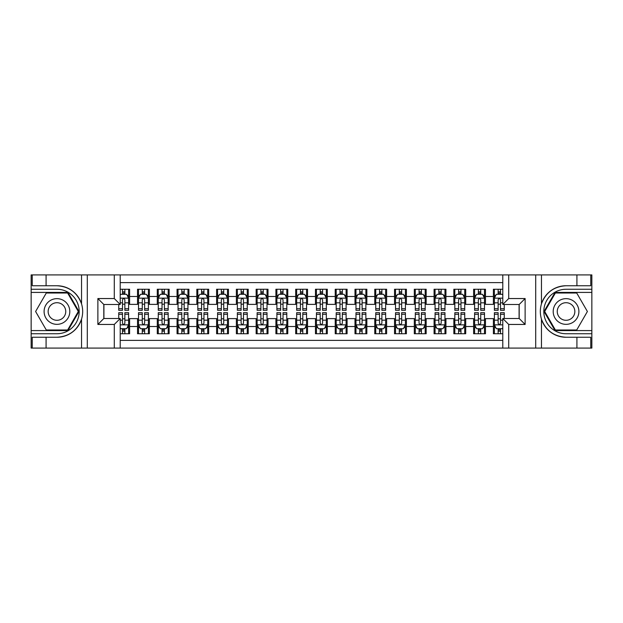 <?xml version="1.0" encoding="UTF-8"?>
<svg xmlns="http://www.w3.org/2000/svg" width="623" height="623" viewBox="0 0 623 623"><rect width="100%" height="100%" fill="white"/><g stroke="black" fill="none" stroke-linecap="round" stroke-linejoin="round"><path stroke-width="0.93" d="M120.216 348.078L502.784 348.078L502.784 318.517L519.193 318.517L519.193 304.483L502.784 304.483L502.784 274.922L120.216 274.922L120.216 304.483L103.807 304.483L103.807 318.517L120.216 318.517L120.216 348.078L46.079 348.078L46.079 337.253L56.95 337.253C69.052 336.521 77.252 330.486 81.543 319.147C83.046 314.054 83.046 308.953 81.543 303.853C77.252 292.514 69.052 286.479 56.95 285.747L46.079 285.747L46.079 274.922L31.15 274.922L31.15 330.579L67.969 330.579L78.981 311.5L67.969 292.421L31.15 292.421M502.784 289.259L493.393 289.259L493.393 296.478L485.481 296.478L485.481 304.382L493.393 304.382L493.393 296.478M485.481 296.478L485.481 289.259L473.62 289.259L473.62 296.478L465.716 296.478L465.716 304.382L473.62 304.382L473.62 296.478M465.716 296.478L465.716 289.259L453.848 289.259L453.848 296.478L445.943 296.478L445.943 304.382L453.848 304.382L453.848 296.478M445.943 296.478L445.943 289.259L434.075 289.259L434.075 296.478L426.171 296.478L426.171 304.382L434.075 304.382L434.075 296.478M426.171 296.478L426.171 289.259L414.311 289.259L414.311 296.478L406.398 296.478L406.398 304.382L414.311 304.382L414.311 296.478M406.398 296.478L406.398 289.259L394.538 289.259L394.538 296.478L386.626 296.478L386.626 304.382L394.538 304.382L394.538 296.478M386.626 296.478L386.626 289.259L374.766 289.259L374.766 296.478L366.861 296.478L366.861 304.382L374.766 304.382L374.766 296.478M366.861 296.478L366.861 289.259L354.993 289.259L354.993 296.478L347.089 296.478L347.089 304.382L354.993 304.382L354.993 296.478M347.089 296.478L347.089 289.259L335.229 289.259L335.229 296.478L327.316 296.478L327.316 304.382L335.229 304.382L335.229 296.478M327.316 296.478L327.316 289.259L315.456 289.259L315.456 296.478L307.544 296.478L307.544 304.382L315.456 304.382L315.456 296.478M307.544 296.478L307.544 289.259L295.684 289.259L295.684 296.478L287.771 296.478L287.771 304.382L295.684 304.382L295.684 296.478M287.771 296.478L287.771 289.259L275.911 289.259L275.911 296.478L268.007 296.478L268.007 304.382L275.911 304.382L275.911 296.478M268.007 296.478L268.007 289.259L256.139 289.259L256.139 296.478L248.234 296.478L248.234 304.382L256.139 304.382L256.139 296.478M248.234 296.478L248.234 289.259L236.374 289.259L236.374 296.478L228.462 296.478L228.462 304.382L236.374 304.382L236.374 296.478M228.462 296.478L228.462 289.259L216.602 289.259L216.602 296.478L208.689 296.478L208.689 304.382L216.602 304.382L216.602 296.478M208.689 296.478L208.689 289.259L196.829 289.259L196.829 296.478L188.925 296.478L188.925 304.382L196.829 304.382L196.829 296.478M188.925 296.478L188.925 289.259L177.057 289.259L177.057 296.478L169.152 296.478L169.152 304.382L177.057 304.382L177.057 296.478M169.152 296.478L169.152 289.259L157.284 289.259L157.284 296.478L149.38 296.478L149.38 304.382L157.284 304.382L157.284 296.478M149.38 296.478L149.38 289.259L137.519 289.259L137.519 304.382L129.607 304.382L129.607 289.259L120.216 289.259M120.216 333.741L129.607 333.741L129.607 318.618L137.519 318.618L137.519 333.741L149.38 333.741L149.38 318.618L157.284 318.618L157.284 326.522L149.38 326.522M157.284 326.522L157.284 333.741L169.152 333.741L169.152 318.618L177.057 318.618L177.057 326.522L169.152 326.522M177.057 326.522L177.057 333.741L188.925 333.741L188.925 318.618L196.829 318.618L196.829 326.522L188.925 326.522M196.829 326.522L196.829 333.741L208.689 333.741L208.689 318.618L216.602 318.618L216.602 326.522L208.689 326.522M216.602 326.522L216.602 333.741L228.462 333.741L228.462 318.618L236.374 318.618L236.374 326.522L228.462 326.522M236.374 326.522L236.374 333.741L248.234 333.741L248.234 318.618L256.139 318.618L256.139 326.522L248.234 326.522M256.139 326.522L256.139 333.741L268.007 333.741L268.007 318.618L275.911 318.618L275.911 326.522L268.007 326.522M275.911 326.522L275.911 333.741L287.771 333.741L287.771 318.618L295.684 318.618L295.684 326.522L287.771 326.522M295.684 326.522L295.684 333.741L307.544 333.741L307.544 318.618L315.456 318.618L315.456 326.522L307.544 326.522M315.456 326.522L315.456 333.741L327.316 333.741L327.316 318.618L335.229 318.618L335.229 326.522L327.316 326.522M335.229 326.522L335.229 333.741L347.089 333.741L347.089 318.618L354.993 318.618L354.993 326.522L347.089 326.522M354.993 326.522L354.993 333.741L366.861 333.741L366.861 318.618L374.766 318.618L374.766 326.522L366.861 326.522M374.766 326.522L374.766 333.741L386.626 333.741L386.626 318.618L394.538 318.618L394.538 326.522L386.626 326.522M394.538 326.522L394.538 333.741L406.398 333.741L406.398 318.618L414.311 318.618L414.311 326.522L406.398 326.522M414.311 326.522L414.311 333.741L426.171 333.741L426.171 318.618L434.075 318.618L434.075 326.522L426.171 326.522M434.075 326.522L434.075 333.741L445.943 333.741L445.943 318.618L453.848 318.618L453.848 326.522L445.943 326.522M453.848 326.522L453.848 333.741L465.716 333.741L465.716 318.618L473.62 318.618L473.62 326.522L465.716 326.522M473.62 326.522L473.62 333.741L485.481 333.741L485.481 318.618L493.393 318.618L493.393 326.522L485.481 326.522M502.784 282.632L120.216 282.632M120.216 340.368L502.784 340.368M493.393 326.522L493.393 333.741L502.784 333.741M103.909 304.483L103.909 318.517M519.091 318.517L519.091 304.483M122.49 294.204L124.865 294.204M128.618 294.204L129.607 294.204M122.49 304.188L124.865 304.188M128.618 304.188L129.607 304.188M122.49 318.812L124.865 318.812M128.618 318.812L129.607 318.812M122.49 328.796L124.865 328.796M128.618 328.796L129.607 328.796M137.519 304.188L138.508 304.188M142.262 304.188L144.637 304.188M148.391 304.188L149.38 304.188M137.519 294.204L138.508 294.204M142.262 294.204L144.637 294.204M148.391 294.204L149.38 294.204M137.519 318.812L138.508 318.812M142.262 318.812L144.637 318.812M148.391 318.812L149.38 318.812M137.519 328.796L138.508 328.796M142.262 328.796L144.637 328.796M148.391 328.796L149.38 328.796M157.284 318.812L158.273 318.812M162.035 318.812L164.402 318.812M168.163 318.812L169.152 318.812M157.284 328.796L158.273 328.796M162.035 328.796L164.402 328.796M168.163 328.796L169.152 328.796M157.284 294.204L158.273 294.204M162.035 294.204L164.402 294.204M168.163 294.204L169.152 294.204M157.284 304.188L158.273 304.188M162.035 304.188L164.402 304.188M168.163 304.188L169.152 304.188M177.057 318.812L178.046 318.812M181.807 318.812L184.174 318.812M187.936 318.812L188.925 318.812M177.057 328.796L178.046 328.796M181.807 328.796L184.174 328.796M187.936 328.796L188.925 328.796M177.057 294.204L178.046 294.204M181.807 294.204L184.174 294.204M187.936 294.204L188.925 294.204M177.057 304.188L178.046 304.188M181.807 304.188L184.174 304.188M187.936 304.188L188.925 304.188M196.829 318.812L197.818 318.812M201.572 318.812L203.947 318.812M207.7 318.812L208.689 318.812M196.829 328.796L197.818 328.796M201.572 328.796L203.947 328.796M207.7 328.796L208.689 328.796M196.829 294.204L197.818 294.204M201.572 294.204L203.947 294.204M207.7 294.204L208.689 294.204M196.829 304.188L197.818 304.188M201.572 304.188L203.947 304.188M207.7 304.188L208.689 304.188M216.602 318.812L217.591 318.812M221.344 318.812L223.719 318.812M227.473 318.812L228.462 318.812M216.602 328.796L217.591 328.796M221.344 328.796L223.719 328.796M227.473 328.796L228.462 328.796M216.602 294.204L217.591 294.204M221.344 294.204L223.719 294.204M227.473 294.204L228.462 294.204M216.602 304.188L217.591 304.188M221.344 304.188L223.719 304.188M227.473 304.188L228.462 304.188M236.374 318.812L237.363 318.812M241.117 318.812L243.492 318.812M247.245 318.812L248.234 318.812M236.374 328.796L237.363 328.796M241.117 328.796L243.492 328.796M247.245 328.796L248.234 328.796M236.374 294.204L237.363 294.204M241.117 294.204L243.492 294.204M247.245 294.204L248.234 294.204M236.374 304.188L237.363 304.188M241.117 304.188L243.492 304.188M247.245 304.188L248.234 304.188M256.139 318.812L257.128 318.812M260.889 318.812L263.256 318.812M267.018 318.812L268.007 318.812M256.139 328.796L257.128 328.796M260.889 328.796L263.256 328.796M267.018 328.796L268.007 328.796M256.139 294.204L257.128 294.204M260.889 294.204L263.256 294.204M267.018 294.204L268.007 294.204M256.139 304.188L257.128 304.188M260.889 304.188L263.256 304.188M267.018 304.188L268.007 304.188M275.911 318.812L276.9 318.812M280.654 318.812L283.029 318.812M286.79 318.812L287.771 318.812M275.911 328.796L276.9 328.796M280.654 328.796L283.029 328.796M286.79 328.796L287.771 328.796M275.911 294.204L276.9 294.204M280.654 294.204L283.029 294.204M286.79 294.204L287.771 294.204M275.911 304.188L276.9 304.188M280.654 304.188L283.029 304.188M286.79 304.188L287.771 304.188M295.684 318.812L296.673 318.812M300.426 318.812L302.801 318.812M306.555 318.812L307.544 318.812M295.684 328.796L296.673 328.796M300.426 328.796L302.801 328.796M306.555 328.796L307.544 328.796M295.684 294.204L296.673 294.204M300.426 294.204L302.801 294.204M306.555 294.204L307.544 294.204M295.684 304.188L296.673 304.188M300.426 304.188L302.801 304.188M306.555 304.188L307.544 304.188M315.456 318.812L316.445 318.812M320.199 318.812L322.574 318.812M326.327 318.812L327.316 318.812M315.456 328.796L316.445 328.796M320.199 328.796L322.574 328.796M326.327 328.796L327.316 328.796M315.456 294.204L316.445 294.204M320.199 294.204L322.574 294.204M326.327 294.204L327.316 294.204M315.456 304.188L316.445 304.188M320.199 304.188L322.574 304.188M326.327 304.188L327.316 304.188M335.229 318.812L336.21 318.812M339.971 318.812L342.346 318.812M346.1 318.812L347.089 318.812M335.229 328.796L336.21 328.796M339.971 328.796L342.346 328.796M346.1 328.796L347.089 328.796M335.229 294.204L336.21 294.204M339.971 294.204L342.346 294.204M346.1 294.204L347.089 294.204M335.229 304.188L336.21 304.188M339.971 304.188L342.346 304.188M346.1 304.188L347.089 304.188M354.993 318.812L355.982 318.812M359.744 318.812L362.111 318.812M365.872 318.812L366.861 318.812M354.993 328.796L355.982 328.796M359.744 328.796L362.111 328.796M365.872 328.796L366.861 328.796M354.993 294.204L355.982 294.204M359.744 294.204L362.111 294.204M365.872 294.204L366.861 294.204M354.993 304.188L355.982 304.188M359.744 304.188L362.111 304.188M365.872 304.188L366.861 304.188M374.766 318.812L375.755 318.812M379.508 318.812L381.883 318.812M385.637 318.812L386.626 318.812M374.766 328.796L375.755 328.796M379.508 328.796L381.883 328.796M385.637 328.796L386.626 328.796M374.766 294.204L375.755 294.204M379.508 294.204L381.883 294.204M385.637 294.204L386.626 294.204M374.766 304.188L375.755 304.188M379.508 304.188L381.883 304.188M385.637 304.188L386.626 304.188M394.538 318.812L395.527 318.812M399.281 318.812L401.656 318.812M405.409 318.812L406.398 318.812M394.538 328.796L395.527 328.796M399.281 328.796L401.656 328.796M405.409 328.796L406.398 328.796M394.538 294.204L395.527 294.204M399.281 294.204L401.656 294.204M405.409 294.204L406.398 294.204M394.538 304.188L395.527 304.188M399.281 304.188L401.656 304.188M405.409 304.188L406.398 304.188M414.311 318.812L415.3 318.812M419.053 318.812L421.428 318.812M425.182 318.812L426.171 318.812M414.311 328.796L415.3 328.796M419.053 328.796L421.428 328.796M425.182 328.796L426.171 328.796M414.311 294.204L415.3 294.204M419.053 294.204L421.428 294.204M425.182 294.204L426.171 294.204M414.311 304.188L415.3 304.188M419.053 304.188L421.428 304.188M425.182 304.188L426.171 304.188M434.075 318.812L435.064 318.812M438.826 318.812L441.193 318.812M444.954 318.812L445.943 318.812M434.075 328.796L435.064 328.796M438.826 328.796L441.193 328.796M444.954 328.796L445.943 328.796M434.075 294.204L435.064 294.204M438.826 294.204L441.193 294.204M444.954 294.204L445.943 294.204M434.075 304.188L435.064 304.188M438.826 304.188L441.193 304.188M444.954 304.188L445.943 304.188M453.848 318.812L454.837 318.812M458.598 318.812L460.965 318.812M464.727 318.812L465.716 318.812M453.848 328.796L454.837 328.796M458.598 328.796L460.965 328.796M464.727 328.796L465.716 328.796M453.848 294.204L454.837 294.204M458.598 294.204L460.965 294.204M464.727 294.204L465.716 294.204M453.848 304.188L454.837 304.188M458.598 304.188L460.965 304.188M464.727 304.188L465.716 304.188M473.62 318.812L474.609 318.812M478.363 318.812L480.738 318.812M484.492 318.812L485.481 318.812M473.62 328.796L474.609 328.796M478.363 328.796L480.738 328.796M484.492 328.796L485.481 328.796M473.62 294.204L474.609 294.204M478.363 294.204L480.738 294.204M484.492 294.204L485.481 294.204M473.62 304.188L474.609 304.188M478.363 304.188L480.738 304.188M484.492 304.188L485.481 304.188M493.393 318.812L494.382 318.812M498.135 318.812L500.51 318.812M493.393 328.796L494.382 328.796M498.135 328.796L500.51 328.796M493.393 294.204L494.382 294.204M498.135 294.204L500.51 294.204M493.393 304.188L494.382 304.188M498.135 304.188L500.51 304.188M124.865 291.829L122.49 291.829M118.736 308.704L118.736 310.316L122.49 310.316L122.49 308.704L118.736 308.704L118.736 304.483M127.185 295.388L128.618 295.388L128.618 310.316L124.865 310.316L124.865 299.733C124.07 298.215 123.284 298.215 122.49 299.733L122.49 308.704M128.618 295.388L128.618 289.259M128.618 298.253L126.64 294.297L120.714 294.297L120.216 295.286M122.49 294.297L122.49 289.259M124.865 289.259L124.865 294.297M122.49 331.171L124.865 331.171M120.216 327.714L120.714 328.703L126.64 328.703L128.618 324.747L128.618 312.684L124.865 312.684L124.865 314.296L128.618 314.296M128.618 324.747L128.618 333.741M118.736 318.517L118.736 312.684L122.49 312.684L122.49 323.267C123.284 324.785 124.07 324.785 124.865 323.267L124.865 314.296M124.865 328.703L124.865 333.741M122.49 333.741L122.49 328.703M63.375 300.372A12.849 12.849 0 0 0 45.822 305.075A12.849 12.849 0 0 0 50.525 322.628A12.849 12.849 0 0 0 68.078 317.925A12.849 12.849 0 0 0 63.375 300.372M61.35 303.884A8.8 8.8 0 0 0 49.334 307.1A8.8 8.8 0 0 0 52.55 319.116A8.8 8.8 0 0 0 64.574 315.9A8.8 8.8 0 0 0 61.35 303.884M67.627 329.988L46.281 329.988L35.604 311.5L46.281 293.012L67.627 293.012L78.296 311.5L67.627 329.988M572.475 300.372A12.849 12.849 0 0 0 554.922 305.075A12.849 12.849 0 0 0 559.625 322.628A12.849 12.849 0 0 0 577.178 317.925A12.849 12.849 0 0 0 572.475 300.372M570.45 303.884A8.8 8.8 0 0 0 558.426 307.1A8.8 8.8 0 0 0 561.65 319.116A8.8 8.8 0 0 0 573.666 315.9A8.8 8.8 0 0 0 570.45 303.884M576.719 329.988L555.373 329.988L544.704 311.5L555.373 293.012L576.719 293.012L587.396 311.5L576.719 329.988M114.289 348.078L114.289 324.451L97.873 324.451L97.873 298.549L114.289 298.549L114.289 274.922L87.298 274.922L87.298 348.078M56.95 285.747A25.753 25.753 0 0 1 81.543 303.853L81.543 274.922L46.079 274.922M46.079 348.078L31.15 348.078L31.15 330.579M31.15 333.741L56.95 333.741A22.241 22.241 0 0 0 79.191 311.5A22.241 22.241 0 0 0 56.95 289.259L31.15 289.259M56.95 337.253A25.753 25.753 0 0 0 81.543 319.147L81.543 348.078M81.543 274.922L87.298 274.922M114.289 274.922L120.216 274.922M46.079 337.253L32.24 337.253L32.24 348.078M46.079 285.747L32.24 285.747L32.24 274.922M114.289 324.451L120.216 318.517M97.873 324.451L103.807 318.517M97.873 298.549L103.807 304.483M114.289 298.549L120.216 304.483M502.784 274.922L576.921 274.922L576.921 285.747L566.05 285.747C553.948 286.479 545.748 292.514 541.457 303.853C539.954 308.946 539.954 314.047 541.457 319.147C545.748 330.486 553.948 336.521 566.05 337.253L576.921 337.253L576.921 348.078L591.85 348.078L591.85 292.421L555.031 292.421L544.019 311.5L555.031 330.579L591.85 330.579M508.711 274.922L508.711 298.549L525.127 298.549L525.127 324.451L508.711 324.451L508.711 348.078L535.702 348.078L535.702 274.922M566.05 337.253A25.753 25.753 0 0 1 541.457 319.147L541.457 348.078L576.921 348.078M576.921 274.922L591.85 274.922L591.85 292.421M591.85 289.259L566.05 289.259A22.241 22.241 0 0 0 543.809 311.5A22.241 22.241 0 0 0 566.05 333.741L591.85 333.741M566.05 285.747A25.753 25.753 0 0 0 541.457 303.853L541.457 274.922M541.457 348.078L535.702 348.078M508.711 348.078L502.784 348.078M576.921 285.747L590.76 285.747L590.76 274.922M576.921 337.253L590.76 337.253L590.76 348.078M508.711 298.549L502.784 304.483M525.127 298.549L519.193 304.483M525.127 324.451L519.193 318.517M508.711 324.451L502.784 318.517M144.637 291.829L142.262 291.829M148.391 308.704L144.637 308.704L144.637 310.316L148.391 310.316L148.391 298.253L146.413 294.297L140.479 294.297L138.508 298.253L138.508 310.316L142.262 310.316L142.262 308.704L138.508 308.704M138.508 298.253L138.508 289.259M148.391 298.253L148.391 289.259M142.262 294.297L142.262 289.259M144.637 289.259L144.637 294.297M144.637 308.704L144.637 299.733C143.843 298.215 143.056 298.215 142.262 299.733L142.262 308.704M164.402 291.829L162.035 291.829M168.163 308.704L164.402 308.704L164.402 310.316L168.163 310.316L168.163 298.253L166.185 294.297L160.251 294.297L158.273 298.253L158.273 310.316L162.035 310.316L162.035 308.704L158.273 308.704M158.273 298.253L158.273 289.259M168.163 298.253L168.163 289.259M162.035 294.297L162.035 289.259M164.402 289.259L164.402 294.297M164.402 308.704L164.402 299.733C163.615 298.215 162.821 298.215 162.035 299.733L162.035 308.704M184.174 291.829L181.807 291.829M187.936 308.704L184.174 308.704L184.174 310.316L187.936 310.316L187.936 298.253L185.958 294.297L180.024 294.297L178.046 298.253L178.046 310.316L181.807 310.316L181.807 308.704L178.046 308.704M178.046 298.253L178.046 289.259M187.936 298.253L187.936 289.259M181.807 294.297L181.807 289.259M184.174 289.259L184.174 294.297M184.174 308.704L184.174 299.733C183.388 298.215 182.594 298.215 181.807 299.733L181.807 308.704M203.947 291.829L201.572 291.829M207.7 308.704L203.947 308.704L203.947 310.316L207.7 310.316L207.7 298.253L205.722 294.297L199.796 294.297L197.818 298.253L197.818 310.316L201.572 310.316L201.572 308.704L197.818 308.704M197.818 298.253L197.818 289.259M207.7 298.253L207.7 289.259M201.572 294.297L201.572 289.259M203.947 289.259L203.947 294.297M203.947 308.704L203.947 299.733C203.16 298.215 202.366 298.215 201.572 299.733L201.572 308.704M142.262 331.171L144.637 331.171M138.508 314.296L142.262 314.296L142.262 312.684L138.508 312.684L138.508 324.747L140.479 328.703L146.413 328.703L148.391 324.747L148.391 312.684L144.637 312.684L144.637 314.296L148.391 314.296M148.391 324.747L148.391 333.741M138.508 324.747L138.508 333.741M144.637 328.703L144.637 333.741M142.262 333.741L142.262 328.703M142.262 314.296L142.262 323.267C143.049 324.785 143.843 324.785 144.637 323.267L144.637 314.296M162.035 331.171L164.402 331.171M158.273 314.296L162.035 314.296L162.035 312.684L158.273 312.684L158.273 324.747L160.251 328.703L166.185 328.703L168.163 324.747L168.163 312.684L164.402 312.684L164.402 314.296L168.163 314.296M168.163 324.747L168.163 333.741M158.273 324.747L158.273 333.741M164.402 328.703L164.402 333.741M162.035 333.741L162.035 328.703M162.035 314.296L162.035 323.267C162.821 324.785 163.615 324.785 164.402 323.267L164.402 314.296M181.807 331.171L184.174 331.171M178.046 314.296L181.807 314.296L181.807 312.684L178.046 312.684L178.046 324.747L180.024 328.703L185.958 328.703L187.936 324.747L187.936 312.684L184.174 312.684L184.174 314.296L187.936 314.296M187.936 324.747L187.936 333.741M178.046 324.747L178.046 333.741M184.174 328.703L184.174 333.741M181.807 333.741L181.807 328.703M181.807 314.296L181.807 323.267C182.594 324.785 183.388 324.785 184.174 323.267L184.174 314.296M201.572 331.171L203.947 331.171M197.818 314.296L201.572 314.296L201.572 312.684L197.818 312.684L197.818 324.747L199.796 328.703L205.722 328.703L207.7 324.747L207.7 312.684L203.947 312.684L203.947 314.296L207.7 314.296M207.7 324.747L207.7 333.741M197.818 324.747L197.818 333.741M203.947 328.703L203.947 333.741M201.572 333.741L201.572 328.703M201.572 314.296L201.572 323.267C202.366 324.785 203.153 324.785 203.947 323.267L203.947 314.296M223.719 291.829L221.344 291.829M227.473 308.704L223.719 308.704L223.719 310.316L227.473 310.316L227.473 298.253L225.495 294.297L219.569 294.297L217.591 298.253L217.591 310.316L221.344 310.316L221.344 308.704L217.591 308.704M217.591 298.253L217.591 289.259M227.473 298.253L227.473 289.259M221.344 294.297L221.344 289.259M223.719 289.259L223.719 294.297M223.719 308.704L223.719 299.733C222.925 298.215 222.138 298.215 221.344 299.733L221.344 308.704M221.344 331.171L223.719 331.171M217.591 314.296L221.344 314.296L221.344 312.684L217.591 312.684L217.591 324.747L219.569 328.703L225.495 328.703L227.473 324.747L227.473 312.684L223.719 312.684L223.719 314.296L227.473 314.296M227.473 324.747L227.473 333.741M217.591 324.747L217.591 333.741M223.719 328.703L223.719 333.741M221.344 333.741L221.344 328.703M221.344 314.296L221.344 323.267C222.138 324.785 222.925 324.785 223.719 323.267L223.719 314.296M243.492 291.829L241.117 291.829M247.245 308.704L243.492 308.704L243.492 310.316L247.245 310.316L247.245 298.253L245.267 294.297L239.333 294.297L237.363 298.253L237.363 310.316L241.117 310.316L241.117 308.704L237.363 308.704M237.363 298.253L237.363 289.259M247.245 298.253L247.245 289.259M241.117 294.297L241.117 289.259M243.492 289.259L243.492 294.297M243.492 308.704L243.492 299.733C242.697 298.215 241.911 298.215 241.117 299.733L241.117 308.704M241.117 331.171L243.492 331.171M237.363 314.296L241.117 314.296L241.117 312.684L237.363 312.684L237.363 324.747L239.333 328.703L245.267 328.703L247.245 324.747L247.245 312.684L243.492 312.684L243.492 314.296L247.245 314.296M247.245 324.747L247.245 333.741M237.363 324.747L237.363 333.741M243.492 328.703L243.492 333.741M241.117 333.741L241.117 328.703M241.117 314.296L241.117 323.267C241.903 324.785 242.697 324.785 243.492 323.267L243.492 314.296M263.256 291.829L260.889 291.829M267.018 308.704L263.256 308.704L263.256 310.316L267.018 310.316L267.018 298.253L265.04 294.297L259.106 294.297L257.128 298.253L257.128 310.316L260.889 310.316L260.889 308.704L257.128 308.704M257.128 298.253L257.128 289.259M267.018 298.253L267.018 289.259M260.889 294.297L260.889 289.259M263.256 289.259L263.256 294.297M263.256 308.704L263.256 299.733C262.47 298.215 261.676 298.215 260.889 299.733L260.889 308.704M260.889 331.171L263.256 331.171M257.128 314.296L260.889 314.296L260.889 312.684L257.128 312.684L257.128 324.747L259.106 328.703L265.04 328.703L267.018 324.747L267.018 312.684L263.256 312.684L263.256 314.296L267.018 314.296M267.018 324.747L267.018 333.741M257.128 324.747L257.128 333.741M263.256 328.703L263.256 333.741M260.889 333.741L260.889 328.703M260.889 314.296L260.889 323.267C261.676 324.785 262.47 324.785 263.256 323.267L263.256 314.296M283.029 291.829L280.654 291.829M286.79 308.704L283.029 308.704L283.029 310.316L286.79 310.316L286.79 298.253L284.812 294.297L278.878 294.297L276.9 298.253L276.9 310.316L280.654 310.316L280.654 308.704L276.9 308.704M276.9 298.253L276.9 289.259M286.79 298.253L286.79 289.259M280.654 294.297L280.654 289.259M283.029 289.259L283.029 294.297M283.029 308.704L283.029 299.733C282.242 298.215 281.448 298.215 280.654 299.733L280.654 308.704M280.654 331.171L283.029 331.171M276.9 314.296L280.654 314.296L280.654 312.684L276.9 312.684L276.9 324.747L278.878 328.703L284.812 328.703L286.79 324.747L286.79 312.684L283.029 312.684L283.029 314.296L286.79 314.296M286.79 324.747L286.79 333.741M276.9 324.747L276.9 333.741M283.029 328.703L283.029 333.741M280.654 333.741L280.654 328.703M280.654 314.296L280.654 323.267C281.448 324.785 282.235 324.785 283.029 323.267L283.029 314.296M302.801 291.829L300.426 291.829M306.555 308.704L302.801 308.704L302.801 310.316L306.555 310.316L306.555 298.253L304.577 294.297L298.651 294.297L296.673 298.253L296.673 310.316L300.426 310.316L300.426 308.704L296.673 308.704M296.673 298.253L296.673 289.259M306.555 298.253L306.555 289.259M300.426 294.297L300.426 289.259M302.801 289.259L302.801 294.297M302.801 308.704L302.801 299.733C302.015 298.215 301.221 298.215 300.426 299.733L300.426 308.704M300.426 331.171L302.801 331.171M296.673 314.296L300.426 314.296L300.426 312.684L296.673 312.684L296.673 324.747L298.651 328.703L304.577 328.703L306.555 324.747L306.555 312.684L302.801 312.684L302.801 314.296L306.555 314.296M306.555 324.747L306.555 333.741M296.673 324.747L296.673 333.741M302.801 328.703L302.801 333.741M300.426 333.741L300.426 328.703M300.426 314.296L300.426 323.267C301.221 324.785 302.007 324.785 302.801 323.267L302.801 314.296M322.574 291.829L320.199 291.829M326.327 308.704L322.574 308.704L322.574 310.316L326.327 310.316L326.327 298.253L324.349 294.297L318.423 294.297L316.445 298.253L316.445 310.316L320.199 310.316L320.199 308.704L316.445 308.704M316.445 298.253L316.445 289.259M326.327 298.253L326.327 289.259M320.199 294.297L320.199 289.259M322.574 289.259L322.574 294.297M322.574 308.704L322.574 299.733C321.78 298.215 320.993 298.215 320.199 299.733L320.199 308.704M320.199 331.171L322.574 331.171M316.445 314.296L320.199 314.296L320.199 312.684L316.445 312.684L316.445 324.747L318.423 328.703L324.349 328.703L326.327 324.747L326.327 312.684L322.574 312.684L322.574 314.296L326.327 314.296M326.327 324.747L326.327 333.741M316.445 324.747L316.445 333.741M322.574 328.703L322.574 333.741M320.199 333.741L320.199 328.703M320.199 314.296L320.199 323.267C320.985 324.785 321.78 324.785 322.574 323.267L322.574 314.296M342.346 291.829L339.971 291.829M346.1 308.704L342.346 308.704L342.346 310.316L346.1 310.316L346.1 298.253L344.122 294.297L338.188 294.297L336.21 298.253L336.21 310.316L339.971 310.316L339.971 308.704L336.21 308.704M336.21 298.253L336.21 289.259M346.1 298.253L346.1 289.259M339.971 294.297L339.971 289.259M342.346 289.259L342.346 294.297M342.346 308.704L342.346 299.733C341.552 298.215 340.765 298.215 339.971 299.733L339.971 308.704M339.971 331.171L342.346 331.171M336.21 314.296L339.971 314.296L339.971 312.684L336.21 312.684L336.21 324.747L338.188 328.703L344.122 328.703L346.1 324.747L346.1 312.684L342.346 312.684L342.346 314.296L346.1 314.296M346.1 324.747L346.1 333.741M336.21 324.747L336.21 333.741M342.346 328.703L342.346 333.741M339.971 333.741L339.971 328.703M339.971 314.296L339.971 323.267C340.758 324.785 341.552 324.785 342.346 323.267L342.346 314.296M362.111 291.829L359.744 291.829M365.872 308.704L362.111 308.704L362.111 310.316L365.872 310.316L365.872 298.253L363.894 294.297L357.96 294.297L355.982 298.253L355.982 310.316L359.744 310.316L359.744 308.704L355.982 308.704M355.982 298.253L355.982 289.259M365.872 298.253L365.872 289.259M359.744 294.297L359.744 289.259M362.111 289.259L362.111 294.297M362.111 308.704L362.111 299.733C361.324 298.215 360.53 298.215 359.744 299.733L359.744 308.704M359.744 331.171L362.111 331.171M355.982 314.296L359.744 314.296L359.744 312.684L355.982 312.684L355.982 324.747L357.96 328.703L363.894 328.703L365.872 324.747L365.872 312.684L362.111 312.684L362.111 314.296L365.872 314.296M365.872 324.747L365.872 333.741M355.982 324.747L355.982 333.741M362.111 328.703L362.111 333.741M359.744 333.741L359.744 328.703M359.744 314.296L359.744 323.267C360.53 324.785 361.324 324.785 362.111 323.267L362.111 314.296M381.883 291.829L379.508 291.829M385.637 308.704L381.883 308.704L381.883 310.316L385.637 310.316L385.637 298.253L383.667 294.297L377.733 294.297L375.755 298.253L375.755 310.316L379.508 310.316L379.508 308.704L375.755 308.704M375.755 298.253L375.755 289.259M385.637 298.253L385.637 289.259M379.508 294.297L379.508 289.259M381.883 289.259L381.883 294.297M381.883 308.704L381.883 299.733C381.097 298.215 380.303 298.215 379.508 299.733L379.508 308.704M379.508 331.171L381.883 331.171M375.755 314.296L379.508 314.296L379.508 312.684L375.755 312.684L375.755 324.747L377.733 328.703L383.667 328.703L385.637 324.747L385.637 312.684L381.883 312.684L381.883 314.296L385.637 314.296M385.637 324.747L385.637 333.741M375.755 324.747L375.755 333.741M381.883 328.703L381.883 333.741M379.508 333.741L379.508 328.703M379.508 314.296L379.508 323.267C380.303 324.785 381.089 324.785 381.883 323.267L381.883 314.296M401.656 291.829L399.281 291.829M405.409 308.704L401.656 308.704L401.656 310.316L405.409 310.316L405.409 298.253L403.431 294.297L397.505 294.297L395.527 298.253L395.527 310.316L399.281 310.316L399.281 308.704L395.527 308.704M395.527 298.253L395.527 289.259M405.409 298.253L405.409 289.259M399.281 294.297L399.281 289.259M401.656 289.259L401.656 294.297M401.656 308.704L401.656 299.733C400.862 298.215 400.075 298.215 399.281 299.733L399.281 308.704M399.281 331.171L401.656 331.171M395.527 314.296L399.281 314.296L399.281 312.684L395.527 312.684L395.527 324.747L397.505 328.703L403.431 328.703L405.409 324.747L405.409 312.684L401.656 312.684L401.656 314.296L405.409 314.296M405.409 324.747L405.409 333.741M395.527 324.747L395.527 333.741M401.656 328.703L401.656 333.741M399.281 333.741L399.281 328.703M399.281 314.296L399.281 323.267C400.075 324.785 400.862 324.785 401.656 323.267L401.656 314.296M421.428 291.829L419.053 291.829M425.182 308.704L421.428 308.704L421.428 310.316L425.182 310.316L425.182 298.253L423.204 294.297L417.278 294.297L415.3 298.253L415.3 310.316L419.053 310.316L419.053 308.704L415.3 308.704M415.3 298.253L415.3 289.259M425.182 298.253L425.182 289.259M419.053 294.297L419.053 289.259M421.428 289.259L421.428 294.297M421.428 308.704L421.428 299.733C420.634 298.215 419.847 298.215 419.053 299.733L419.053 308.704M419.053 331.171L421.428 331.171M415.3 314.296L419.053 314.296L419.053 312.684L415.3 312.684L415.3 324.747L417.278 328.703L423.204 328.703L425.182 324.747L425.182 312.684L421.428 312.684L421.428 314.296L425.182 314.296M425.182 324.747L425.182 333.741M415.3 324.747L415.3 333.741M421.428 328.703L421.428 333.741M419.053 333.741L419.053 328.703M419.053 314.296L419.053 323.267C419.84 324.785 420.634 324.785 421.428 323.267L421.428 314.296M441.193 291.829L438.826 291.829M444.954 308.704L441.193 308.704L441.193 310.316L444.954 310.316L444.954 298.253L442.976 294.297L437.042 294.297L435.064 298.253L435.064 310.316L438.826 310.316L438.826 308.704L435.064 308.704M435.064 298.253L435.064 289.259M444.954 298.253L444.954 289.259M438.826 294.297L438.826 289.259M441.193 289.259L441.193 294.297M441.193 308.704L441.193 299.733C440.406 298.215 439.612 298.215 438.826 299.733L438.826 308.704M438.826 331.171L441.193 331.171M435.064 314.296L438.826 314.296L438.826 312.684L435.064 312.684L435.064 324.747L437.042 328.703L442.976 328.703L444.954 324.747L444.954 312.684L441.193 312.684L441.193 314.296L444.954 314.296M444.954 324.747L444.954 333.741M435.064 324.747L435.064 333.741M441.193 328.703L441.193 333.741M438.826 333.741L438.826 328.703M438.826 314.296L438.826 323.267C439.612 324.785 440.406 324.785 441.193 323.267L441.193 314.296M460.965 291.829L458.598 291.829M464.727 308.704L460.965 308.704L460.965 310.316L464.727 310.316L464.727 298.253L462.749 294.297L456.815 294.297L454.837 298.253L454.837 310.316L458.598 310.316L458.598 308.704L454.837 308.704M454.837 298.253L454.837 289.259M464.727 298.253L464.727 289.259M458.598 294.297L458.598 289.259M460.965 289.259L460.965 294.297M460.965 308.704L460.965 299.733C460.179 298.215 459.385 298.215 458.598 299.733L458.598 308.704M458.598 331.171L460.965 331.171M454.837 314.296L458.598 314.296L458.598 312.684L454.837 312.684L454.837 324.747L456.815 328.703L462.749 328.703L464.727 324.747L464.727 312.684L460.965 312.684L460.965 314.296L464.727 314.296M464.727 324.747L464.727 333.741M454.837 324.747L454.837 333.741M460.965 328.703L460.965 333.741M458.598 333.741L458.598 328.703M458.598 314.296L458.598 323.267C459.385 324.785 460.179 324.785 460.965 323.267L460.965 314.296M480.738 291.829L478.363 291.829M484.492 308.704L480.738 308.704L480.738 310.316L484.492 310.316L484.492 298.253L482.521 294.297L476.587 294.297L474.609 298.253L474.609 310.316L478.363 310.316L478.363 308.704L474.609 308.704M474.609 298.253L474.609 289.259M484.492 298.253L484.492 289.259M478.363 294.297L478.363 289.259M480.738 289.259L480.738 294.297M480.738 308.704L480.738 299.733C479.951 298.215 479.157 298.215 478.363 299.733L478.363 308.704M478.363 331.171L480.738 331.171M474.609 314.296L478.363 314.296L478.363 312.684L474.609 312.684L474.609 324.747L476.587 328.703L482.521 328.703L484.492 324.747L484.492 312.684L480.738 312.684L480.738 314.296L484.492 314.296M484.492 324.747L484.492 333.741M474.609 324.747L474.609 333.741M480.738 328.703L480.738 333.741M478.363 333.741L478.363 328.703M478.363 314.296L478.363 323.267C479.157 324.785 479.944 324.785 480.738 323.267L480.738 314.296M500.51 291.829L498.135 291.829M502.784 295.286L502.286 294.297L496.36 294.297L494.382 298.253L494.382 310.316L498.135 310.316L498.135 308.704L494.382 308.704M494.382 298.253L494.382 289.259M504.264 304.483L504.264 310.316L500.51 310.316L500.51 299.733C499.716 298.215 498.93 298.215 498.135 299.733L498.135 308.704M498.135 294.297L498.135 289.259M500.51 289.259L500.51 294.297M498.135 331.171L500.51 331.171M504.264 314.296L504.264 312.684L500.51 312.684L500.51 314.296L504.264 314.296L504.264 318.517M495.815 327.612L494.382 327.612L494.382 312.684L498.135 312.684L498.135 323.267C498.93 324.785 499.716 324.785 500.51 323.267L500.51 314.296M494.382 327.612L494.382 333.741M494.382 324.747L496.36 328.703L502.286 328.703L502.784 327.714M500.51 328.703L500.51 333.741M498.135 333.741L498.135 328.703M137.519 326.522L129.607 326.522M137.519 296.478L129.607 296.478M128.572 298.152L120.216 298.152M128.618 308.704L124.865 308.704M122.49 302.833L120.216 302.833M128.618 302.833L124.865 302.833M124.865 293.083L122.49 293.083M120.216 324.848L128.572 324.848M128.618 327.612L127.185 327.612M118.736 314.296L122.49 314.296M124.865 320.167L128.618 320.167M120.216 320.167L122.49 320.167M122.49 329.917L124.865 329.917M148.344 298.152L138.555 298.152M138.508 295.388L139.941 295.388M146.958 295.388L148.391 295.388M142.262 302.833L138.508 302.833M148.391 302.833L144.637 302.833M144.637 293.083L142.262 293.083M168.109 298.152L158.328 298.152M158.273 295.388L159.706 295.388M166.73 295.388L168.163 295.388M162.035 302.833L158.273 302.833M168.163 302.833L164.402 302.833M164.402 293.083L162.035 293.083M187.881 298.152L178.1 298.152M178.046 295.388L179.479 295.388M186.503 295.388L187.936 295.388M181.807 302.833L178.046 302.833M187.936 302.833L184.174 302.833M184.174 293.083L181.807 293.083M207.654 298.152L197.865 298.152M197.818 295.388L199.251 295.388M206.268 295.388L207.7 295.388M201.572 302.833L197.818 302.833M207.7 302.833L203.947 302.833M203.947 293.083L201.572 293.083M138.555 324.848L148.344 324.848M148.391 327.612L146.958 327.612M139.941 327.612L138.508 327.612M144.637 320.167L148.391 320.167M138.508 320.167L142.262 320.167M142.262 329.917L144.637 329.917M158.328 324.848L168.109 324.848M168.163 327.612L166.73 327.612M159.706 327.612L158.273 327.612M164.402 320.167L168.163 320.167M158.273 320.167L162.035 320.167M162.035 329.917L164.402 329.917M178.1 324.848L187.881 324.848M187.936 327.612L186.503 327.612M179.479 327.612L178.046 327.612M184.174 320.167L187.936 320.167M178.046 320.167L181.807 320.167M181.807 329.917L184.174 329.917M197.865 324.848L207.654 324.848M207.7 327.612L206.268 327.612M199.251 327.612L197.818 327.612M203.947 320.167L207.7 320.167M197.818 320.167L201.572 320.167M201.572 329.917L203.947 329.917M227.426 298.152L217.637 298.152M217.591 295.388L219.023 295.388M226.04 295.388L227.473 295.388M221.344 302.833L217.591 302.833M227.473 302.833L223.719 302.833M223.719 293.083L221.344 293.083M217.637 324.848L227.426 324.848M227.473 327.612L226.04 327.612M219.023 327.612L217.591 327.612M223.719 320.167L227.473 320.167M217.591 320.167L221.344 320.167M221.344 329.917L223.719 329.917M247.199 298.152L237.41 298.152M237.363 295.388L238.796 295.388M245.812 295.388L247.245 295.388M241.117 302.833L237.363 302.833M247.245 302.833L243.492 302.833M243.492 293.083L241.117 293.083M237.41 324.848L247.199 324.848M247.245 327.612L245.812 327.612M238.796 327.612L237.363 327.612M243.492 320.167L247.245 320.167M237.363 320.167L241.117 320.167M241.117 329.917L243.492 329.917M266.963 298.152L257.182 298.152M257.128 295.388L258.561 295.388M265.585 295.388L267.018 295.388M260.889 302.833L257.128 302.833M267.018 302.833L263.256 302.833M263.256 293.083L260.889 293.083M257.182 324.848L266.963 324.848M267.018 327.612L265.585 327.612M258.561 327.612L257.128 327.612M263.256 320.167L267.018 320.167M257.128 320.167L260.889 320.167M260.889 329.917L263.256 329.917M286.736 298.152L276.947 298.152M276.9 295.388L278.333 295.388M285.35 295.388L286.79 295.388M280.654 302.833L276.9 302.833M286.79 302.833L283.029 302.833M283.029 293.083L280.654 293.083M276.947 324.848L286.736 324.848M286.79 327.612L285.35 327.612M278.333 327.612L276.9 327.612M283.029 320.167L286.79 320.167M276.9 320.167L280.654 320.167M280.654 329.917L283.029 329.917M306.508 298.152L296.719 298.152M296.673 295.388L298.106 295.388M305.122 295.388L306.555 295.388M300.426 302.833L296.673 302.833M306.555 302.833L302.801 302.833M302.801 293.083L300.426 293.083M296.719 324.848L306.508 324.848M306.555 327.612L305.122 327.612M298.106 327.612L296.673 327.612M302.801 320.167L306.555 320.167M296.673 320.167L300.426 320.167M300.426 329.917L302.801 329.917M326.281 298.152L316.492 298.152M316.445 295.388L317.878 295.388M324.894 295.388L326.327 295.388M320.199 302.833L316.445 302.833M326.327 302.833L322.574 302.833M322.574 293.083L320.199 293.083M316.492 324.848L326.281 324.848M326.327 327.612L324.894 327.612M317.878 327.612L316.445 327.612M322.574 320.167L326.327 320.167M316.445 320.167L320.199 320.167M320.199 329.917L322.574 329.917M346.053 298.152L336.264 298.152M336.21 295.388L337.65 295.388M344.667 295.388L346.1 295.388M339.971 302.833L336.21 302.833M346.1 302.833L342.346 302.833M342.346 293.083L339.971 293.083M336.264 324.848L346.053 324.848M346.1 327.612L344.667 327.612M337.65 327.612L336.21 327.612M342.346 320.167L346.1 320.167M336.21 320.167L339.971 320.167M339.971 329.917L342.346 329.917M365.818 298.152L356.037 298.152M355.982 295.388L357.415 295.388M364.439 295.388L365.872 295.388M359.744 302.833L355.982 302.833M365.872 302.833L362.111 302.833M362.111 293.083L359.744 293.083M356.037 324.848L365.818 324.848M365.872 327.612L364.439 327.612M357.415 327.612L355.982 327.612M362.111 320.167L365.872 320.167M355.982 320.167L359.744 320.167M359.744 329.917L362.111 329.917M385.59 298.152L375.801 298.152M375.755 295.388L377.188 295.388M384.204 295.388L385.637 295.388M379.508 302.833L375.755 302.833M385.637 302.833L381.883 302.833M381.883 293.083L379.508 293.083M375.801 324.848L385.59 324.848M385.637 327.612L384.204 327.612M377.188 327.612L375.755 327.612M381.883 320.167L385.637 320.167M375.755 320.167L379.508 320.167M379.508 329.917L381.883 329.917M405.363 298.152L395.574 298.152M395.527 295.388L396.96 295.388M403.977 295.388L405.409 295.388M399.281 302.833L395.527 302.833M405.409 302.833L401.656 302.833M401.656 293.083L399.281 293.083M395.574 324.848L405.363 324.848M405.409 327.612L403.977 327.612M396.96 327.612L395.527 327.612M401.656 320.167L405.409 320.167M395.527 320.167L399.281 320.167M399.281 329.917L401.656 329.917M425.135 298.152L415.346 298.152M415.3 295.388L416.732 295.388M423.749 295.388L425.182 295.388M419.053 302.833L415.3 302.833M425.182 302.833L421.428 302.833M421.428 293.083L419.053 293.083M415.346 324.848L425.135 324.848M425.182 327.612L423.749 327.612M416.732 327.612L415.3 327.612M421.428 320.167L425.182 320.167M415.3 320.167L419.053 320.167M419.053 329.917L421.428 329.917M444.9 298.152L435.119 298.152M435.064 295.388L436.497 295.388M443.521 295.388L444.954 295.388M438.826 302.833L435.064 302.833M444.954 302.833L441.193 302.833M441.193 293.083L438.826 293.083M435.119 324.848L444.9 324.848M444.954 327.612L443.521 327.612M436.497 327.612L435.064 327.612M441.193 320.167L444.954 320.167M435.064 320.167L438.826 320.167M438.826 329.917L441.193 329.917M464.672 298.152L454.891 298.152M454.837 295.388L456.27 295.388M463.294 295.388L464.727 295.388M458.598 302.833L454.837 302.833M464.727 302.833L460.965 302.833M460.965 293.083L458.598 293.083M454.891 324.848L464.672 324.848M464.727 327.612L463.294 327.612M456.27 327.612L454.837 327.612M460.965 320.167L464.727 320.167M454.837 320.167L458.598 320.167M458.598 329.917L460.965 329.917M484.445 298.152L474.656 298.152M474.609 295.388L476.042 295.388M483.059 295.388L484.492 295.388M478.363 302.833L474.609 302.833M484.492 302.833L480.738 302.833M480.738 293.083L478.363 293.083M474.656 324.848L484.445 324.848M484.492 327.612L483.059 327.612M476.042 327.612L474.609 327.612M480.738 320.167L484.492 320.167M474.609 320.167L478.363 320.167M478.363 329.917L480.738 329.917M502.784 298.152L494.428 298.152M494.382 295.388L495.815 295.388M504.264 308.704L500.51 308.704M498.135 302.833L494.382 302.833M502.784 302.833L500.51 302.833M500.51 293.083L498.135 293.083M494.428 324.848L502.784 324.848M494.382 314.296L498.135 314.296M500.51 320.167L502.784 320.167M494.382 320.167L498.135 320.167M498.135 329.917L500.51 329.917"/></g></svg>
